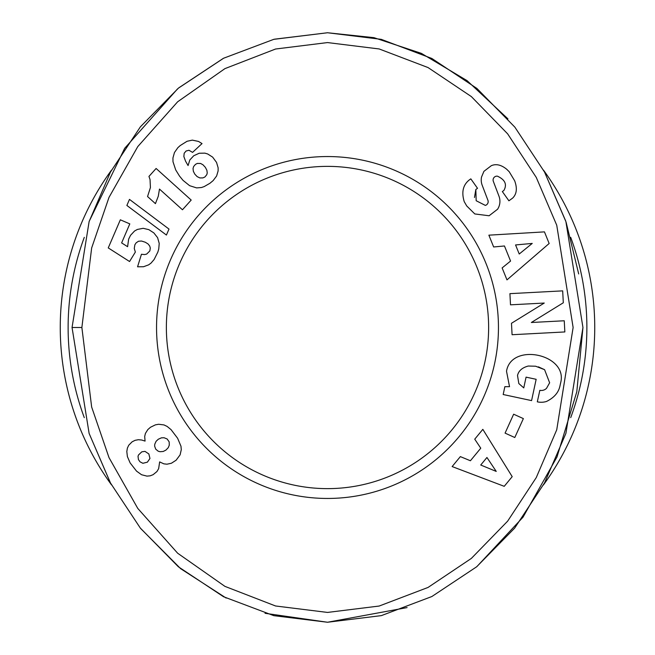 <?xml version="1.0" encoding="UTF-8"?>
<svg xmlns="http://www.w3.org/2000/svg" width="655" height="655" viewBox="0 0 655 655"><rect width="100%" height="100%" fill="white"/><g stroke="black" fill="none" stroke-linecap="round" stroke-linejoin="round"><path stroke-width="0.98" d="M81.875 327.5L91.659 247.958L109 197.392L137.779 146.589L177.644 101.787L224.927 68.628L275.567 49.019L327.5 42.575L379.188 48.961L428.067 67.571L471.354 96.588L507.641 133.849L536.265 177.415L556.742 225.222L573.125 327.5L556.742 429.778L536.265 477.585L507.641 521.151L471.354 558.412L428.067 587.429L379.188 606.039L327.508 612.425L275.567 605.981L224.927 586.372L177.644 553.213L137.771 508.411L109 457.608L91.651 407.017L81.875 327.5L72.05 327.5L89.121 221.562L110.507 171.978L140.407 126.808L178.438 88.13L223.601 58.23L273.782 39.341L327.5 32.75L381.235 39.341L431.882 58.483L476.922 88.45L514.846 127.127L544.526 172.036L565.904 221.627L582.95 327.5L576.801 391.788L556.996 456.961L523.026 517.18L476.914 566.575M509.525 386.671L506.52 371.254L509.525 386.671L504.858 386.687L503.179 394.515L531.582 400.606L536.15 379.302L526.071 377.141L523.763 387.899L518.817 383.535L517.515 375.503L518.817 383.535M538.377 366.849L544.583 369.674L549.635 382.782L544.583 369.674L535.618 366.219L528.258 366.039C522.15 367.676 518.572 370.836 517.515 375.503M506.708 169.26C501.304 164.888 496.261 163.66 491.561 165.584L491.561 165.584C496.261 163.66 501.304 164.888 506.708 169.26L509.213 171.725L514.658 180.764C517.417 188.304 516.746 194.076 512.644 198.097C516.746 194.076 517.417 188.304 514.658 180.764L509.213 171.725M464.248 201.683C461.325 192.161 463.019 184.906 469.316 179.92C463.019 184.906 461.325 192.161 464.248 201.683L466.745 205.973L474.801 213.939L466.745 205.973L464.248 201.683M543.503 170.144A267.24 267.24 0 0 1 543.396 484.995M111.497 484.856A267.24 267.24 0 0 1 111.497 170.144M570.693 237.315A259.38 259.38 0 0 1 570.71 417.644M84.29 417.644A259.38 259.38 0 0 1 84.29 237.356M469.316 179.92L470.822 178.856L477.52 188.304L475.833 189.5L476.177 200.733L485.339 205.4A3.873 3.873 0 0 0 487.918 200.291L482.178 185.201A14.525 14.525 0 0 1 481.548 176.997L483.914 171.348L491.307 165.69L483.914 171.348M510.376 199.75L512.644 198.097L508.902 200.798L502.344 191.555L503.859 190.482C507.265 184.497 505.12 179.724 497.415 176.17A3.873 3.873 0 0 0 493.346 181.394L498.971 196.172A14.525 14.525 0 0 1 498.414 207.782L497.62 209.199L489.097 215.765L474.801 213.939L489.097 215.765L497.62 209.199M327.5 166.37A161.13 161.13 0 0 0 166.37 327.5A161.13 161.13 0 0 0 327.5 488.63A161.13 161.13 0 0 0 488.63 327.5A161.13 161.13 0 0 0 327.5 166.37M156.545 327.5A170.955 170.955 0 0 1 327.5 156.545A170.955 170.955 0 0 1 498.455 327.5A170.955 170.955 0 0 1 327.5 498.455A170.955 170.955 0 0 1 156.545 327.5M274.33 39.21L327.5 32.75L373.915 37.654L421.402 53.383L467.105 80.663L507.928 118.85M544.575 172.126L565.666 220.915M566.116 222.266L578.701 273.962M407.074 607.586L327.5 622.25L265.046 613.301M226.163 598.064L180.665 568.687L140.637 528.47M110.327 482.702L89.129 433.454M89.219 221.267L124.663 148.333L177.546 88.875M178.799 87.835L223.33 58.369M582.95 327.5L565.92 433.323L544.559 482.866L514.633 528.143L476.643 566.796L431.858 596.533L381.366 615.618L327.5 622.25L273.831 615.675L223.511 596.721L178.357 566.78L140.326 528.077L110.523 483.062L89.129 433.471L72.05 327.5M560.631 382.856C568.319 354.257 511.236 342.016 506.52 371.254C511.236 342.016 568.319 354.257 560.631 382.856L559.935 386.082C558.494 392.664 553.999 397.798 546.45 401.482A17.906 17.906 0 0 1 537.976 401.973L537.313 401.834L539.843 390.306A7.262 7.262 0 0 0 546.548 388.3L549.635 382.782M562.678 290.869L563.308 302.774L531.352 322.497L564.25 320.77L564.839 331.946L512.079 334.721L511.481 323.283L544.248 303.052L510.507 304.829L509.917 293.653L562.678 290.869M514.797 437.524L505.079 433.119L513.643 414.206L523.37 418.602L514.797 437.524M470.405 460.752L480.762 448.2L474.744 439.169L482.833 429.352L512.202 476.652L504.227 486.321L452.138 466.565L460.35 456.609L470.405 460.752M510.564 261.058L504.456 245.977L493.649 246.968L488.876 235.17L544.452 231.878L549.152 243.496L506.978 279.89L502.131 267.92L510.564 261.058M135.356 252.06L129.559 261.525L108.255 247.909L120.34 219.81L129.805 223.879L121.625 242.907L127.602 246.689L128.642 239.157L130.574 235.276L134.553 231.01L137.378 229.447L143.158 228.308L148.824 229.643L153.868 232.918L157.593 237.667L159.222 243.398L158.747 249.015L157.822 252.126L154.13 259.503L150.994 263.138L148.636 264.849L143.519 266.741L137.566 266.806L141.439 254.263L144.608 254.574L146.655 254.091L149.839 250.947L150.298 248.057L149.708 246.018L148.03 243.93L145.254 242.219L141.521 241.032L138.492 241.245L136.125 242.849L134.856 244.823L134.267 248.499L135.356 252.06M174.467 152.509L177.865 147.67L180.248 145.541L187.035 141.284L192.324 140.129L198.498 141.431L202.018 143.584L192.57 152.378L188.968 150.282L186.094 150.994L184.178 153.278L183.858 156.537L185.561 161.187L188.075 165.559L189.835 159.943L193.749 155.743L199.194 153.237L204.892 153.147L207.692 153.982L212.638 157.118L216.551 162.44L218.131 167.827L218.115 170.93L216.608 176.007L213.153 180.592L209.927 183.277L204.221 186.569L201.519 187.518L196.623 187.903L189.606 185.676L183.007 180.338L179.462 176.007L175.712 169.923L172.994 161.728L172.945 157.953L174.467 152.509M166.419 235.047L126.874 205.457L129.477 199.39L168.99 229.07L166.419 235.047M150.036 179.544L148.955 176.424L156.111 168.474L191.195 200.062L182.458 209.764L159.476 189.074L158.281 196.23L155.431 203.639L147.555 196.549L150.429 187.535L150.036 179.544M141.676 440.021L145.066 441.085L144.689 436.484L145.418 433.422L147.825 429.582L150.503 427.248L155.423 424.849L158.674 424.268L163.979 424.931L167.099 426.405L171.061 429.639L177.611 438.252L180.976 446.219L181.288 449.658L180.1 454.865L176.121 460.203L171.397 463.249L166.968 464.199L163.84 463.838L159.648 461.906L158.649 468.644L156.946 471.534L153.131 474.67L150.159 475.833L146.957 476.119L141.554 474.736L136.543 471.125L130.116 462.889L127.389 456.568L126.816 451.541L127.373 448.143L128.732 445.236L132.097 441.83L135.094 440.324L138.393 439.71L141.676 440.021M559.935 386.082C558.494 392.664 553.999 397.798 546.45 401.482M528.258 366.039L535.618 366.219M485.339 205.4L476.177 200.733M474.474 197.491L475.833 189.5M497.415 176.17C505.12 179.724 507.265 184.497 503.859 190.482M486.943 457.477L480.729 465.017L496.236 471.412L486.943 457.477M515.567 244.954L519.227 254.009L532.237 243.423L515.567 244.954M202.886 177.906L204.941 176.956L206.792 174.672L207.242 172.912L206.874 170.267L205.343 167.328L202.96 164.773L200.586 163.463L197.351 163.422L195.509 164.339L193.602 166.55L193.037 168.564L193.356 171.307L194.83 174.165L197.13 176.604L199.881 177.939L202.886 177.906M138.426 459.548L140.023 461.824L142.88 463.29L147.383 462.168L149.954 458.467L148.849 453.948L144.984 451.369L141.783 451.844L138.459 455.02L138.025 456.363L138.426 459.548M169.17 441.871L167.148 438.981L164.061 437.745L161.392 437.851L158.305 439.227L156.095 441.298L154.776 444.18L154.629 446.112L155.71 449.142L158.191 451.197L160.057 451.721L163.218 451.467L165.92 450.1L168.269 447.668L169.277 445.195L169.17 441.871"/></g></svg>
